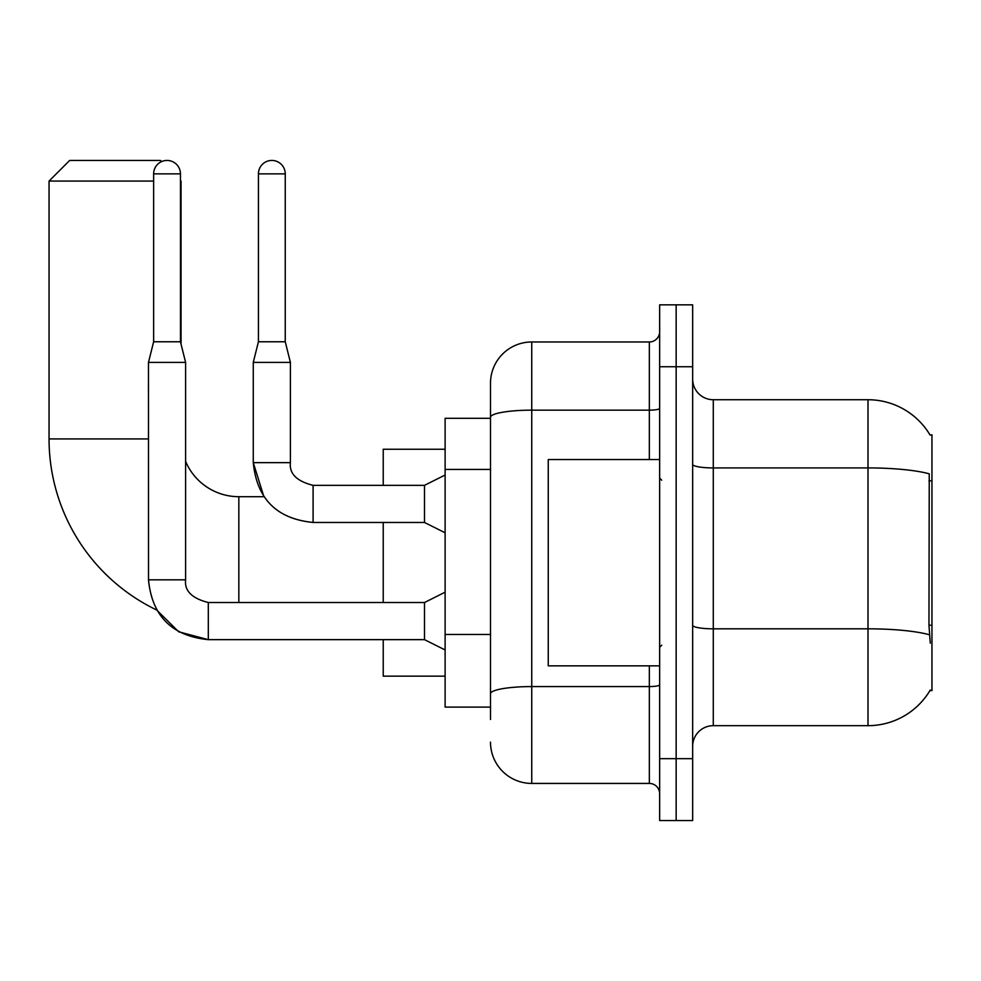 <?xml version="1.0" encoding="UTF-8"?>
<svg xmlns="http://www.w3.org/2000/svg" width="981" height="981" viewBox="0 0 981 981"><rect width="100%" height="100%" fill="white"/><g stroke="black" fill="none" stroke-linecap="round" stroke-linejoin="round"><path stroke-width="1.47" d="M713.285 725.67L868.001 725.67A72.202 72.202 0 0 0 930.282 689.986L929.927 690.599L931.95 690.599L931.95 434.804L930.074 435.061A72.202 72.202 0 0 0 868.001 399.733A72.202 72.202 0 0 1 929.927 434.804A72.202 72.202 0 0 0 868.001 399.733L713.285 399.733A20.626 20.626 0 0 1 692.66 379.107A20.626 20.626 0 0 0 713.285 399.733L713.285 725.67A20.626 20.626 0 0 0 692.66 746.296M490.5 719.478L490.5 417.33L490.5 418.298L445.116 418.298L445.116 707.105L490.5 707.105M676.154 758.669L676.154 820.557L692.66 820.557L692.66 758.669L676.154 758.669L676.154 820.557L659.649 820.557L659.649 758.669L676.154 758.669L676.154 366.735L676.154 758.669M659.649 758.669L659.649 304.846L676.154 304.846L676.154 366.735L676.154 304.846L692.66 304.846L692.66 758.669M930.282 643.156L928.958 625.228L929.252 473.823A72.202 12.532 180 0 0 868.001 467.925L868.001 399.733A72.202 72.202 0 0 1 930.074 435.061M649.336 459.562L649.336 410.156L531.751 410.156A41.251 7.161 180 0 0 490.5 417.33L490.5 383.228A41.251 41.251 0 0 1 531.751 341.977L531.751 783.427L649.336 783.427L649.336 665.841M531.751 341.977L649.336 341.977A10.313 10.313 0 0 0 659.649 331.664M490.5 457.06L490.5 383.228M490.5 700.912L490.5 646.847M659.649 793.739A10.313 10.313 0 0 0 649.336 783.427M531.751 783.427A41.251 41.251 0 0 1 490.5 742.163M659.649 459.562L548.256 459.562L548.256 665.841L659.649 665.841M153.637 173.858L180.455 173.858A13.403 13.403 0 0 0 167.04 160.443A13.403 13.403 0 0 0 153.637 173.858L153.637 341.768L148.474 362.394L148.511 579.82C152.067 616.117 172.006 636.056 208.303 639.649L178.677 631.789L156.641 609.986L178.677 631.789L208.303 639.649L178.677 631.789L156.641 609.986L178.677 631.789L208.303 639.649L178.677 631.789L156.641 609.986A189.787 189.787 0 0 1 49.05 438.924L49.05 181.068L69.676 160.443L160.443 160.443L161.595 161.595M238.837 602.518L238.837 496.693A57.756 57.756 0 0 1 185.605 461.377M180.455 180.455L180.455 181.068M153.637 181.068L49.05 181.068M181.068 344.245L181.068 181.068M383.228 522.468L383.228 602.518M383.228 639.649L383.228 676.154L445.116 676.154M445.116 449.249L383.228 449.249L383.228 485.337M445.116 649.962L424.491 639.649L424.491 602.518L445.116 592.193M424.491 639.649L208.303 639.649C172.006 636.056 152.067 616.117 148.474 579.82C152.067 616.117 172.006 636.056 208.303 639.649C172.006 636.056 152.067 616.117 148.474 579.82L185.605 579.82L185.605 362.394L148.474 362.394M153.637 341.768L180.455 341.768L185.605 362.394M180.455 173.858L180.455 341.768M285.25 341.768L258.432 341.768L258.432 173.858A13.403 13.403 0 0 1 271.835 160.443A13.403 13.403 0 0 1 285.25 173.858L285.25 341.768L290.401 362.394L290.401 462.652C289.15 473.651 296.716 481.217 313.098 485.337L313.098 522.432C276.801 518.888 256.863 498.949 253.27 462.652L253.27 362.394L290.401 362.394M445.116 532.793L424.491 522.468L424.491 485.337L445.116 475.025M931.95 480.825L928.958 480.825M931.95 625.228L928.958 625.228M490.5 469.445L445.116 469.445M490.5 634.462L445.116 634.462M868.001 725.67L868.001 467.925L713.285 467.925A20.626 3.581 0 0 1 692.66 464.344M929.473 634.781A72.202 12.532 180 0 0 868.001 628.821L713.285 628.821A20.626 3.581 -0 0 1 692.66 625.24M692.66 366.735L659.649 366.735M659.649 684.787A10.313 1.79 0 0 1 649.336 686.577L531.751 686.577A41.251 7.161 180 0 0 490.5 693.751M659.649 408.366A10.313 1.79 0 0 1 649.336 410.156L649.336 341.977M49.05 438.924L148.474 438.924M148.474 579.82C152.067 616.117 172.006 636.056 208.303 639.649L208.303 602.555M238.837 496.693L263.901 496.693L253.27 462.652L263.901 496.693L253.27 462.652L263.901 496.693L253.27 462.652L290.401 462.652C289.15 473.651 296.716 481.217 313.098 485.337C296.716 481.217 289.15 473.651 290.401 462.652C289.15 473.651 296.716 481.217 313.098 485.337C296.716 481.217 289.15 473.651 290.401 462.652C289.15 473.651 296.716 481.217 313.098 485.337C296.716 481.217 289.15 473.651 290.401 462.652C289.15 473.651 296.716 481.217 313.098 485.337C296.716 481.217 289.15 473.651 290.401 462.652C289.15 473.651 296.716 481.217 313.098 485.337L424.491 485.337M258.432 173.858L285.25 173.858M661.721 480.187L659.649 478.127M661.721 645.216L659.649 647.276M185.605 579.82C184.367 590.832 191.92 598.385 208.303 602.518C191.92 598.385 184.367 590.832 185.605 579.82C184.367 590.832 191.92 598.385 208.303 602.518C191.92 598.385 184.367 590.832 185.605 579.82C184.367 590.832 191.92 598.385 208.303 602.518L424.491 602.518M313.098 522.468C276.801 518.888 256.863 498.949 253.27 462.652C256.863 498.949 276.801 518.888 313.098 522.468C276.801 518.888 256.863 498.949 253.27 462.652C256.863 498.949 276.801 518.888 313.098 522.468L424.491 522.468M258.432 341.768L253.27 362.394"/></g></svg>
